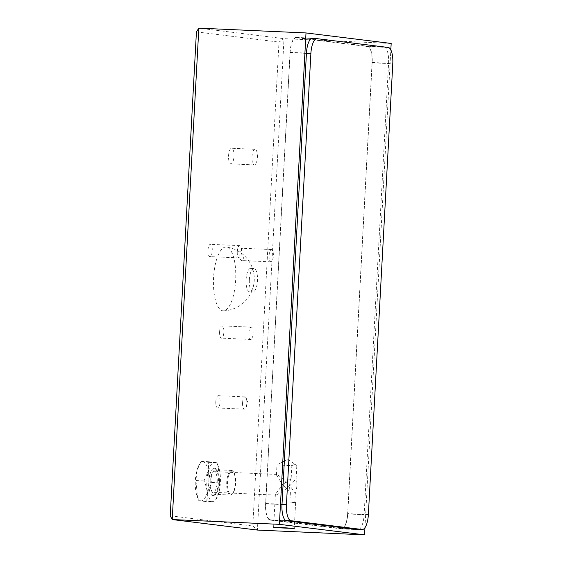 <?xml version="1.0" encoding="UTF-8"?>
<svg xmlns="http://www.w3.org/2000/svg" width="563" height="563" viewBox="0 0 563 563"><rect width="100%" height="100%" fill="white"/><g stroke="black" fill="none" stroke-linecap="round" stroke-linejoin="round"><path stroke-width="0.42" stroke-dasharray="2.81 2.11" d="M291.859 465.495L295.244 464.433L287.63 459.281L276.982 464.918L291.859 465.495L291.198 477.727L282.654 484.764L290.388 492.702L289.882 502.062L295.638 502.611L294.801 502.668L295.308 493.315L289.804 485.644C292.697 482.836 294.808 480.394 296.124 478.332L296.785 466.101L276.975 464.925L276.426 474.968L277.01 474.447L283.513 479.014L289.804 485.644L283.055 491.408L276.088 495.102L275.377 494.321L282.654 484.764L276.426 474.968M295.308 493.315A10.338 3.596 92.6 0 0 296.835 485.96A10.338 3.596 92.6 0 0 296.124 478.332M210.034 481.52A10.338 3.596 -87.4 0 1 214.074 471.632A10.338 3.596 -87.4 0 1 217.184 482.407A10.338 3.596 -87.4 0 1 213.152 492.287A10.338 3.596 -87.4 0 1 210.034 481.52M242.576 402.763A6.151 2.139 -87.4 0 1 244.982 396.88A6.151 2.139 -87.4 0 1 246.242 398.245A6.151 2.139 -87.4 0 1 246.833 403.291A6.151 2.139 -87.4 0 1 245.806 407.922A6.151 2.139 -87.4 0 1 244.426 409.174A6.151 2.139 -87.4 0 1 242.576 402.763M215.819 401.567A6.151 2.139 -87.4 0 1 218.226 395.683A6.151 2.139 -87.4 0 1 220.077 402.095A6.151 2.139 -87.4 0 1 217.677 407.978A6.151 2.139 -87.4 0 1 215.819 401.567M246.108 279.593A11.724 4.075 -87.4 0 1 250.69 268.382A11.724 4.075 -87.4 0 1 254.173 276.334A11.724 4.075 -87.4 0 1 254.223 280.592A11.724 4.075 -87.4 0 1 253.822 284.188A11.724 4.075 -87.4 0 1 249.641 291.803A11.724 4.075 -87.4 0 1 246.108 279.593M249.36 279.734A11.724 4.075 -87.4 0 1 253.941 268.523A11.724 4.075 -87.4 0 1 257.474 280.74A11.724 4.075 -87.4 0 1 252.893 291.951A11.724 4.075 -87.4 0 1 249.36 279.734M207.993 250.197A6.151 2.139 -87.4 0 1 210.393 244.314A6.151 2.139 -87.4 0 1 212.251 250.725A6.151 2.139 -87.4 0 1 209.844 256.608A6.151 2.139 -87.4 0 1 207.993 250.197M237.276 251.506A6.151 2.139 -87.4 0 1 239.676 245.623A6.151 2.139 -87.4 0 1 241.534 252.034A6.151 2.139 -87.4 0 1 239.127 257.917A6.151 2.139 -87.4 0 1 237.276 251.506M239.831 254.131A6.151 2.139 -87.4 0 1 242.238 248.248A6.151 2.139 -87.4 0 1 244.089 254.652A6.151 2.139 -87.4 0 1 241.689 260.542A6.151 2.139 -87.4 0 1 239.831 254.131M269.114 255.44A6.151 2.139 -87.4 0 1 271.521 249.55A6.151 2.139 -87.4 0 1 273.372 255.961A6.151 2.139 -87.4 0 1 270.972 261.844A6.151 2.139 -87.4 0 1 269.114 255.44M219.605 331.734A6.151 2.139 -87.4 0 1 222.005 325.85A6.151 2.139 -87.4 0 1 223.863 332.261A6.151 2.139 -87.4 0 1 221.456 338.145A6.151 2.139 -87.4 0 1 219.605 331.734M248.888 333.043A6.151 2.139 -87.4 0 1 251.288 327.159A6.151 2.139 -87.4 0 1 253.139 333.563A6.151 2.139 -87.4 0 1 250.739 339.454A6.151 2.139 -87.4 0 1 248.888 333.043M228.557 155.733A7.812 2.716 -87.4 0 1 231.611 148.259A7.812 2.716 -87.4 0 1 233.962 156.401A7.812 2.716 -87.4 0 1 230.914 163.875A7.812 2.716 -87.4 0 1 228.557 155.733M251.985 156.781A7.812 2.716 -87.4 0 1 255.032 149.308A7.812 2.716 -87.4 0 1 257.39 157.45A7.812 2.716 -87.4 0 1 254.335 164.924A7.812 2.716 -87.4 0 1 251.985 156.781M295.244 464.433L296.785 466.101M391.179 43.45L284.012 38.664L198.838 28.15M252.787 526.004L257.397 530.065L284.012 38.664L278.995 42.091L252.787 526.004L170.216 515.807M364.951 527.714L390.828 49.91M359.138 529.368A15.63 5.433 92.6 0 0 364.134 514.695L388.583 63.232A15.63 5.433 92.6 0 0 384.022 46.968L316.702 38.657M196.424 31.901L278.995 42.091M235.644 280.311A31.915 11.091 -87.4 0 1 223.504 310.832A31.915 11.091 -87.4 0 1 213.567 277.587A31.915 11.091 -87.4 0 1 226.354 247.094A31.915 11.091 -87.4 0 1 235.644 280.311M296.293 37.425A15.63 5.433 92.6 0 0 296.145 37.418A15.63 5.433 92.6 0 0 290.044 52.359L265.595 503.822A15.63 5.433 92.6 0 0 270.156 520.092L341.488 528.896A15.63 5.433 92.6 0 0 341.635 528.91A15.63 5.433 92.6 0 0 347.737 513.963L372.185 62.5A15.63 5.433 92.6 0 0 367.625 46.236L296.293 37.425L312.395 38.143M291.198 477.727A10.338 3.596 92.6 0 0 290.388 492.702M294.801 502.668L289.882 502.062M388.224 47.454L367.491 46.532L296.391 37.756L317.124 38.678M306.42 53.415L290.142 52.69L265.722 503.519L282.007 504.251M285.638 520.479L270.289 519.79L341.389 528.566L353.796 529.121M368.371 514.561L347.638 513.632L372.059 62.803L392.784 63.725M367.491 46.532A15.63 5.433 -87.4 0 1 372.059 62.803M347.638 513.632A15.63 5.433 -87.4 0 1 341.537 528.58A15.63 5.433 -87.4 0 1 341.389 528.566M270.289 519.79A15.63 5.433 -87.4 0 1 265.722 503.519M290.142 52.69A15.63 5.433 -87.4 0 1 296.244 37.742A15.63 5.433 -87.4 0 1 296.391 37.756M234.363 489.338A12.309 4.279 -87.4 0 1 232.083 494.23A12.309 4.279 -87.4 0 1 230.457 495.032A12.309 4.279 -87.4 0 1 227.009 488.571A12.309 4.279 -87.4 0 1 227.656 476.143A12.309 4.279 -87.4 0 1 231.555 470.443A12.309 4.279 -87.4 0 1 233.103 471.393A12.309 4.279 -87.4 0 1 234.363 489.338M211.66 475.425A12.309 4.279 92.6 0 0 211.012 487.861A12.309 4.279 92.6 0 0 214.461 494.321A12.309 4.279 92.6 0 0 218.367 488.621A12.309 4.279 92.6 0 0 219.007 476.192A12.309 4.279 92.6 0 0 215.559 469.732A12.309 4.279 92.6 0 0 211.66 475.425M228.409 476.502A11.682 4.061 92.6 0 0 228.156 490.141A11.682 4.061 92.6 0 0 232.618 493.674A11.682 4.061 92.6 0 0 234.778 489.029A11.682 4.061 92.6 0 0 233.582 471.991A11.682 4.061 92.6 0 0 228.409 476.502M209.872 474.602A13.723 4.771 92.6 0 0 209.218 488.909A13.723 4.771 92.6 0 0 213.349 495.651A13.723 4.771 92.6 0 0 217.353 489.317A13.723 4.771 92.6 0 0 214.573 468.303A13.723 4.771 92.6 0 0 209.872 474.602M207.395 491.893A19.487 6.777 -87.4 0 1 197.071 496.179A19.487 6.777 -87.4 0 1 196.769 470.999A19.487 6.777 -87.4 0 1 198.401 466.326A19.487 6.777 -87.4 0 1 207.163 466.91A19.487 6.777 -87.4 0 1 207.395 491.893M206.705 501.668L207.557 492.006L211.709 482.498C208.591 475.707 207.634 468.993 208.838 462.357L200.97 461.386L196.825 470.893L195.973 480.556L197.55 497.495L198.845 500.697L206.705 501.668L214.721 502.027L206.853 501.056C208.064 494.455 207.107 487.741 203.989 480.915L208.134 471.4L208.986 461.744L216.854 462.716L218.141 465.911L219.718 482.857L218.866 492.512L214.721 502.027M218.923 492.407A19.487 6.777 -87.4 0 1 217.29 497.08A19.487 6.777 -87.4 0 1 208.528 496.503A19.487 6.777 -87.4 0 1 208.296 471.512A19.487 6.777 -87.4 0 1 218.627 467.234A19.487 6.777 -87.4 0 1 218.923 492.407M211.709 482.498L219.718 482.857M208.838 462.357L216.854 462.716M200.97 461.386L208.986 461.744M195.973 480.556L203.989 480.915M198.845 500.697L206.853 501.056M290.044 52.359L306.441 53.091M367.625 46.236L384.022 46.968M372.185 62.5L388.583 63.232M347.737 513.963L364.134 514.695M341.488 528.896L357.885 529.628M270.156 520.092L286.553 520.824M265.595 503.822L281.993 504.554M277.01 474.447L214.074 471.632M245.806 407.922L248.17 403.178L246.242 398.245M244.982 396.88L218.226 395.683M253.941 268.523L250.69 268.382M239.676 245.623L210.393 244.314M271.521 249.55L242.238 248.248M251.288 327.159L222.005 325.85M255.032 149.308L231.611 148.259M275.377 494.321L273.59 527.334M295.638 502.611L294.238 528.453M296.145 37.418L312.542 38.15M341.635 528.91L358.033 529.642M254.335 164.924L230.914 163.875M250.739 339.454L221.456 338.145M270.972 261.844L241.689 260.542M239.127 257.917L209.844 256.608M254.173 276.334A32.007 32.007 0 0 0 226.354 247.094M223.504 310.832A32.007 32.007 0 0 0 253.822 284.188M252.893 291.951L249.641 291.803M244.426 409.174L217.677 407.978M276.088 495.102L213.152 492.287M353.874 529.129L341.537 528.58M311.438 38.418L296.244 37.742M230.457 495.032L214.461 494.321M232.618 493.674L232.083 494.23M213.349 495.651C215.347 494.638 215.903 495.764 218.353 488.775C221.372 479.324 217.156 466.875 214.573 468.303M197.071 496.179L197.55 497.495M217.29 497.08L216.839 498.037M218.627 467.234L218.141 465.911M198.401 466.326L198.852 465.369M233.582 471.991L233.103 471.393M231.555 470.443L215.559 469.732"/><path stroke-width="0.84" d="M280.339 527.454L273.59 527.334L278.009 527.791L294.238 528.453L280.339 527.454M390.828 49.91L391.179 43.45L306.005 32.935L198.838 28.15L172.229 519.55L257.397 530.065L364.571 534.85L364.951 527.714M306.005 32.935L279.396 524.336L172.229 519.55L170.216 515.807L196.424 31.901L198.838 28.15M279.396 524.336L364.571 534.85M316.702 38.657L312.69 38.157A15.63 5.433 92.6 0 0 312.542 38.15A15.63 5.433 92.6 0 0 306.441 53.091L281.993 504.554A15.63 5.433 92.6 0 0 286.553 520.824L357.885 529.628A15.63 5.433 92.6 0 0 358.033 529.642A15.63 5.433 92.6 0 0 359.138 529.368M316.976 38.664A15.63 5.433 -87.4 0 0 310.875 53.612L286.454 504.448A15.63 5.433 -87.4 0 0 291.015 520.719L362.122 529.494A15.63 5.433 -87.4 0 0 362.269 529.509A15.63 5.433 -87.4 0 0 368.371 514.561L392.784 63.725A15.63 5.433 -87.4 0 0 388.224 47.454L317.124 38.678A15.63 5.433 -87.4 0 0 316.976 38.664L311.438 38.418M310.875 53.612L306.42 53.415M282.007 504.251L286.454 504.448M291.015 520.719L285.638 520.479M353.796 529.121L362.122 529.494M362.269 529.509L353.874 529.129"/></g></svg>
